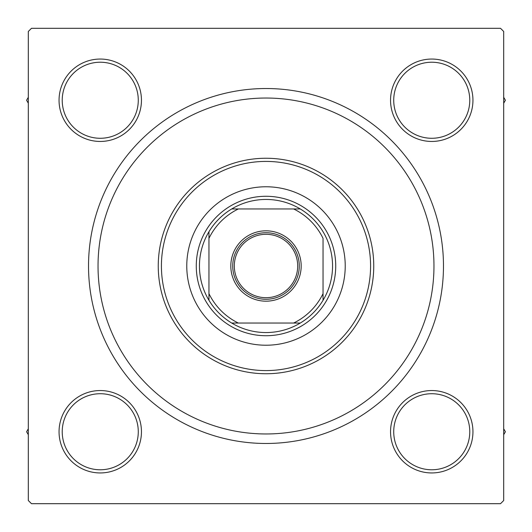 <?xml version="1.0" encoding="UTF-8"?>
<svg xmlns="http://www.w3.org/2000/svg" width="532" height="532" viewBox="0 0 532 532"><rect width="100%" height="100%" fill="white"/><g stroke="black" fill="none" stroke-linecap="round" stroke-linejoin="round"><path stroke-width="0.8" d="M59.052 431.751A41.197 41.197 0 0 1 100.249 390.548A41.197 41.197 0 0 1 141.452 431.751A41.197 41.197 0 0 1 100.249 472.948A41.197 41.197 0 0 1 59.052 431.751M138.28 431.751A38.031 38.031 0 0 0 100.249 393.72A38.031 38.031 0 0 0 62.224 431.751A38.031 38.031 0 0 0 100.249 469.776A38.031 38.031 0 0 0 138.28 431.751M59.052 100.249A41.197 41.197 0 0 1 100.249 59.052A41.197 41.197 0 0 1 141.452 100.249A41.197 41.197 0 0 1 100.249 141.452A41.197 41.197 0 0 1 59.052 100.249M138.28 100.249A38.031 38.031 0 0 0 100.249 62.224A38.031 38.031 0 0 0 62.224 100.249A38.031 38.031 0 0 0 100.249 138.28A38.031 38.031 0 0 0 138.28 100.249M390.548 100.249A41.197 41.197 0 0 1 431.751 59.052A41.197 41.197 0 0 1 472.948 100.249A41.197 41.197 0 0 1 431.751 141.452A41.197 41.197 0 0 1 390.548 100.249M469.776 100.249A38.031 38.031 0 0 0 431.751 62.224A38.031 38.031 0 0 0 393.72 100.249A38.031 38.031 0 0 0 431.751 138.28A38.031 38.031 0 0 0 469.776 100.249M390.548 431.751A41.197 41.197 0 0 1 431.751 390.548A41.197 41.197 0 0 1 472.948 431.751A41.197 41.197 0 0 1 431.751 472.948A41.197 41.197 0 0 1 390.548 431.751M469.776 431.751A38.031 38.031 0 0 0 431.751 393.72A38.031 38.031 0 0 0 393.72 431.751A38.031 38.031 0 0 0 431.751 469.776A38.031 38.031 0 0 0 469.776 431.751M88.525 266A177.475 177.475 0 0 1 266 88.525A177.475 177.475 0 0 1 443.475 266A177.475 177.475 0 0 1 266 443.475A177.475 177.475 0 0 1 88.525 266M500.519 28.309L31.481 28.309L28.309 31.481L28.309 500.519L31.481 503.691L500.519 503.691L503.691 500.519L503.691 31.481L500.519 28.309M345.228 266A79.228 79.228 0 0 0 266 186.772A79.228 79.228 0 0 0 186.772 266A79.228 79.228 0 0 0 266 345.228A79.228 79.228 0 0 0 345.228 266M161.415 266A104.585 104.585 0 0 0 266 370.585A104.585 104.585 0 0 0 370.585 266A104.585 104.585 0 0 0 266 161.415A104.585 104.585 0 0 0 161.415 266M373.75 266A107.75 107.75 0 0 1 266 373.75A107.75 107.75 0 0 1 158.25 266A107.75 107.75 0 0 1 266 158.25A107.75 107.75 0 0 1 373.75 266M98.034 266A167.966 167.966 0 0 0 266 433.966A167.966 167.966 0 0 0 433.966 266A167.966 167.966 0 0 0 266 98.034A167.966 167.966 0 0 0 98.034 266M503.691 434.711L505.4 431.751L503.691 428.785M28.309 428.785L26.6 431.751L28.309 434.711M503.691 103.215L505.4 100.249L503.691 97.29M28.309 97.29L26.6 100.249L28.309 103.215M266 230.822A35.178 35.178 0 0 1 301.178 266A35.178 35.178 0 0 1 266 301.178A35.178 35.178 0 0 1 230.822 266A35.178 35.178 0 0 1 266 230.822M266 299.277A33.277 33.277 0 0 0 299.277 266A33.277 33.277 0 0 0 266 232.723A33.277 33.277 0 0 0 232.723 266A33.277 33.277 0 0 0 266 299.277M266 199.447A66.553 66.553 0 0 0 231.719 208.956L238.369 208.956L231.719 208.956A66.553 66.553 0 0 0 208.956 300.281L208.956 293.631L208.956 300.281A66.553 66.553 0 0 0 300.281 323.044L293.631 323.044L300.281 323.044A66.553 66.553 0 0 0 323.044 300.281L323.044 238.369A63.381 63.381 0 0 0 293.631 208.956L238.369 208.956A63.381 63.381 0 0 0 208.956 238.369L208.956 293.631A63.381 63.381 0 0 0 238.369 323.044L293.631 323.044A63.381 63.381 0 0 0 323.044 293.631L323.044 300.281A66.553 66.553 0 0 0 300.281 208.956L293.631 208.956L300.281 208.956A66.553 66.553 0 0 0 266 199.447M266 335.725A69.725 69.725 0 0 1 196.275 266A69.725 69.725 0 0 1 266 196.275A69.725 69.725 0 0 1 335.725 266A69.725 69.725 0 0 1 266 335.725M231.719 323.044L238.369 323.044L231.719 323.044M208.956 231.719L208.956 238.369L208.956 231.719M234.306 266A31.694 31.694 0 0 0 266 297.694A31.694 31.694 0 0 0 297.694 266A31.694 31.694 0 0 0 266 234.306A31.694 31.694 0 0 0 234.306 266"/></g></svg>
